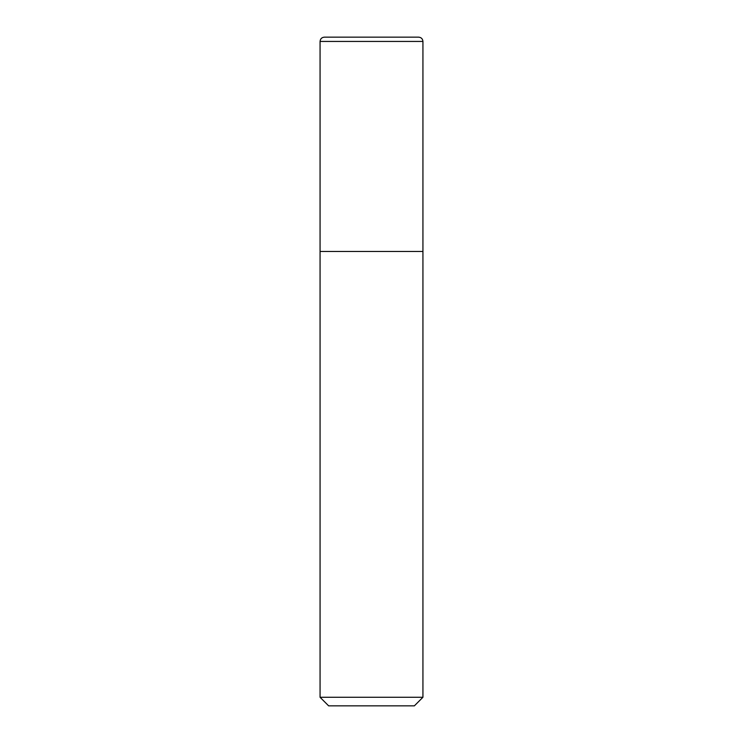 <?xml version="1.0" encoding="UTF-8"?>
<svg xmlns="http://www.w3.org/2000/svg" width="743" height="743" viewBox="0 0 743 743"><rect width="100%" height="100%" fill="white"/><g stroke="black" fill="none" stroke-linecap="round" stroke-linejoin="round"><path stroke-width="1.11" d="M328.638 705.85L414.362 705.85L422.934 697.278L422.934 41.441C422.665 38.766 421.188 37.336 418.504 37.15L324.496 37.15C321.812 37.336 320.335 38.766 320.066 41.441L320.066 697.278L328.638 705.85L320.066 697.278L320.066 41.441C320.335 38.766 321.812 37.336 324.496 37.15L418.504 37.15C421.188 37.336 422.665 38.766 422.934 41.441L320.066 41.441L422.934 41.441L422.934 251.478L320.066 251.478L422.934 251.478L422.934 697.278L320.066 697.278L422.934 697.278L414.362 705.85L328.638 705.85"/></g></svg>
